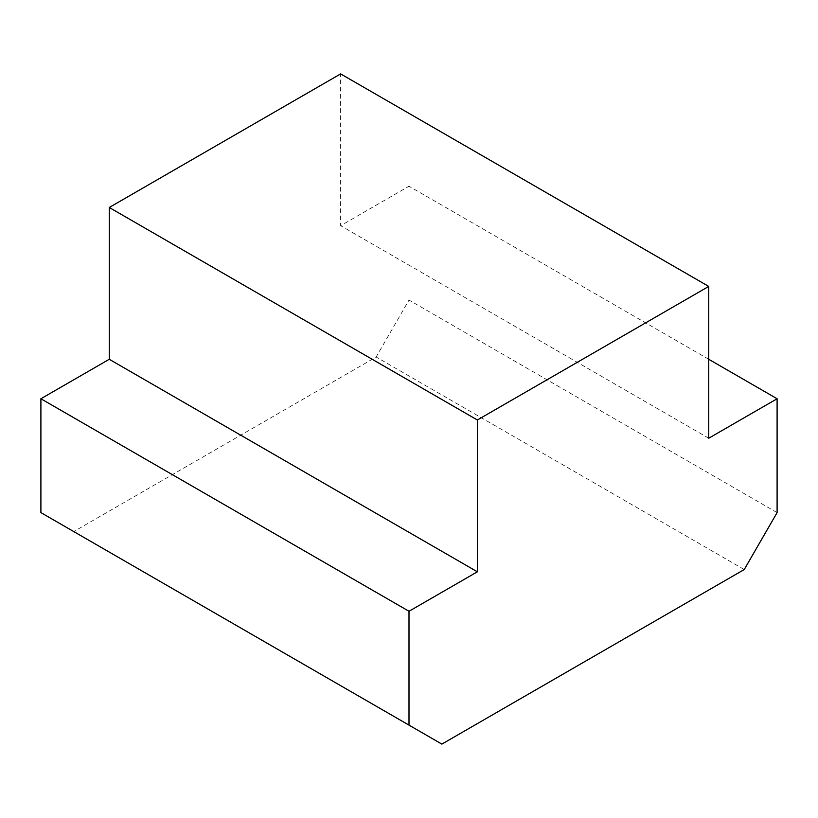 <?xml version="1.0" encoding="UTF-8"?>
<svg xmlns="http://www.w3.org/2000/svg" width="818" height="818" viewBox="0 0 818 818"><rect width="100%" height="100%" fill="white"/><g stroke="black" fill="none" stroke-linecap="round" stroke-linejoin="round"><path stroke-width="0.61" stroke-dasharray="4.09 3.07" d="M40.9 512.61L73.763 531.577L376.137 357.006L409 300.083L409 186.228L340.636 225.696L340.636 73.896M441.863 744.104L73.763 531.577M744.237 569.533L376.137 357.006M777.1 512.61L409 300.083M708.736 359.286L409 186.228M708.736 438.223L340.636 225.696"/><path stroke-width="1.23" d="M409 611.271L477.364 571.802L477.364 420.002L708.736 286.423L708.736 438.223L777.1 398.755L777.1 512.61L744.237 569.533L441.863 744.104L409 725.126L409 611.271L40.9 398.755L40.9 512.61L409 725.126M777.1 398.755L708.736 359.286M708.736 286.423L340.636 73.896L109.264 207.486L109.264 359.286L40.9 398.755M477.364 420.002L109.264 207.486M477.364 571.802L109.264 359.286"/></g></svg>
